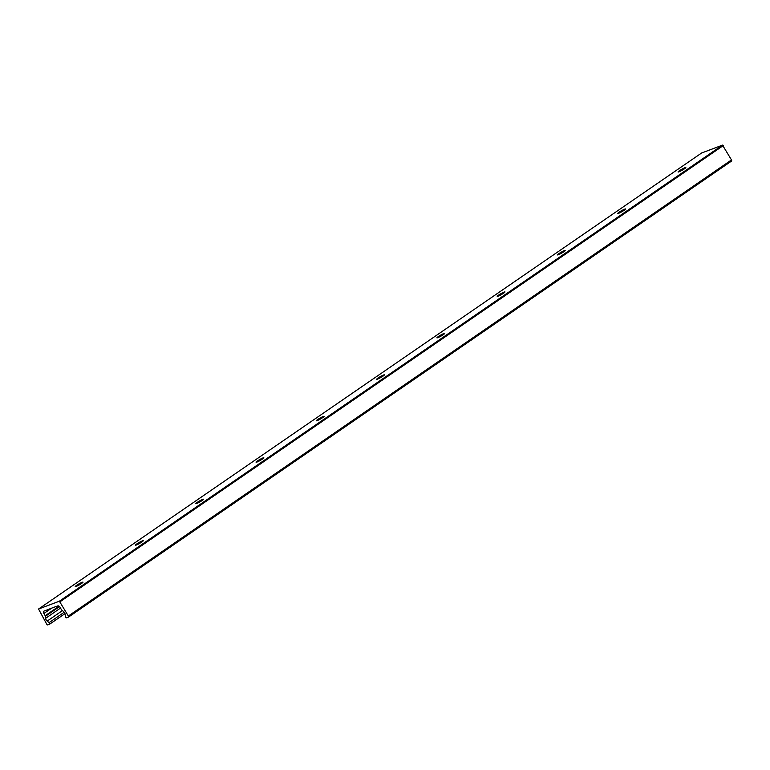<?xml version="1.0" encoding="UTF-8"?>
<svg xmlns="http://www.w3.org/2000/svg" width="770" height="770" viewBox="0 0 770 770"><rect width="100%" height="100%" fill="white"/><g stroke="black" fill="none" stroke-linecap="round" stroke-linejoin="round"><path stroke-width="1.16" d="M77.347 585.903A4.485 0.52 150.2 0 1 81.312 583.641M76.095 586.461A4.485 0.52 150.2 0 1 75.219 586.615A4.485 0.52 150.2 0 1 78.848 583.939A4.485 0.52 150.2 0 1 82.996 582.159A4.485 0.52 150.2 0 1 80.542 584.132A4.485 0.52 150.2 0 1 76.095 586.461M137.628 544.448A4.485 0.52 150.2 0 1 141.593 542.176M136.377 544.996A4.485 0.52 150.2 0 1 135.501 545.15A4.485 0.52 150.2 0 1 139.139 542.475A4.485 0.52 150.2 0 1 143.278 540.694A4.485 0.52 150.2 0 1 140.823 542.667A4.485 0.52 150.2 0 1 136.377 544.996M197.919 502.983A4.485 0.52 150.2 0 1 201.884 500.712M196.658 503.532A4.485 0.52 150.2 0 1 195.782 503.686A4.485 0.52 150.2 0 1 199.42 501.01A4.485 0.52 150.2 0 1 203.569 499.229A4.485 0.52 150.2 0 1 201.105 501.203A4.485 0.52 150.2 0 1 196.658 503.532M258.2 461.519A4.485 0.52 150.2 0 1 262.166 459.247M256.949 462.067A4.485 0.52 150.2 0 1 256.073 462.221A4.485 0.52 150.2 0 1 259.702 459.546A4.485 0.52 150.2 0 1 263.85 457.775A4.485 0.52 150.2 0 1 261.396 459.748A4.485 0.52 150.2 0 1 256.949 462.067M318.482 420.054A4.485 0.52 150.2 0 1 322.447 417.783M317.23 420.613A4.485 0.52 150.2 0 1 316.355 420.767A4.485 0.52 150.2 0 1 319.993 418.081A4.485 0.52 150.2 0 1 324.132 416.31A4.485 0.52 150.2 0 1 321.677 418.283A4.485 0.52 150.2 0 1 317.23 420.613M378.773 378.59A4.485 0.52 150.2 0 1 382.738 376.328M377.512 379.148A4.485 0.52 150.2 0 1 376.646 379.302A4.485 0.52 150.2 0 1 380.274 376.626A4.485 0.52 150.2 0 1 384.423 374.846A4.485 0.52 150.2 0 1 381.958 376.819A4.485 0.52 150.2 0 1 377.512 379.148M439.054 337.135A4.485 0.52 150.2 0 1 443.019 334.863M437.803 337.683A4.485 0.52 150.2 0 1 436.927 337.838A4.485 0.52 150.2 0 1 440.556 335.162A4.485 0.52 150.2 0 1 444.704 333.381A4.485 0.52 150.2 0 1 442.25 335.354A4.485 0.52 150.2 0 1 437.803 337.683M499.335 295.67A4.485 0.52 150.2 0 1 503.301 293.399M498.084 296.219A4.485 0.52 150.2 0 1 497.208 296.373A4.485 0.52 150.2 0 1 500.847 293.697A4.485 0.52 150.2 0 1 504.985 291.917A4.485 0.52 150.2 0 1 502.531 293.89A4.485 0.52 150.2 0 1 498.084 296.219M559.626 254.206A4.485 0.52 150.2 0 1 563.592 251.934M558.365 254.755A4.485 0.52 150.2 0 1 557.499 254.908A4.485 0.52 150.2 0 1 561.128 252.233A4.485 0.52 150.2 0 1 565.276 250.462A4.485 0.52 150.2 0 1 562.812 252.435A4.485 0.52 150.2 0 1 558.365 254.755M619.908 212.741A4.485 0.52 150.2 0 1 623.873 210.47M618.657 213.3A4.485 0.52 150.2 0 1 617.781 213.454A4.485 0.52 150.2 0 1 621.409 210.768A4.485 0.52 150.2 0 1 625.558 208.997A4.485 0.52 150.2 0 1 623.103 210.97A4.485 0.52 150.2 0 1 618.657 213.3M55.642 606.625L44.044 611.082A2.243 1.299 -124.5 0 0 43.88 611.168A2.243 1.299 -124.5 0 0 43.909 613.478L45.189 615.711A1.117 0.645 55.5 0 1 45.401 616.308L45.613 618.31A2.801 1.617 -124.5 0 0 47.201 621.082L49.097 622.632A1.097 0.635 55.5 0 1 49.453 624.306L47.894 624.894A1.117 0.645 55.5 0 1 46.729 624.162L38.558 609.032L59.377 601.197L68.347 616.019A1.117 0.645 55.5 0 1 68.289 617.213L66.73 617.8A1.097 0.635 55.5 0 1 65.383 616.5L65.152 614.325A2.801 1.617 -124.5 0 0 63.564 611.553L61.812 610.129A1.117 0.645 55.5 0 1 61.379 609.619L60.099 607.386A2.243 1.299 -124.5 0 0 57.76 605.913L55.382 606.808M680.189 171.277A4.485 0.52 150.2 0 1 684.155 169.015M678.938 171.835A4.485 0.52 150.2 0 1 678.062 171.989A4.485 0.52 150.2 0 1 681.7 169.313A4.485 0.52 150.2 0 1 685.839 167.533A4.485 0.52 150.2 0 1 683.385 169.506A4.485 0.52 150.2 0 1 678.938 171.835M68.434 617.107L731.413 161.123A1.117 0.645 -124.5 0 0 731.481 159.929L722.51 145.106L701.586 153.018M723.271 145.588L60.137 601.678M722.51 145.106L59.377 601.197M731.481 159.929L68.347 616.019M51.455 608.29L43.909 613.478M59.03 606.202L45.189 615.711M59.511 606.606L45.401 616.308M60.503 608.079L45.613 618.31M62.409 610.62L47.201 621.082M64.218 612.227L49.097 622.632M64.988 613.623L49.598 624.201M701.682 152.951L38.558 609.032M731.5 161.084L68.366 617.174M64.998 613.632L49.53 624.268M701.634 152.98L38.5 609.06"/></g></svg>
